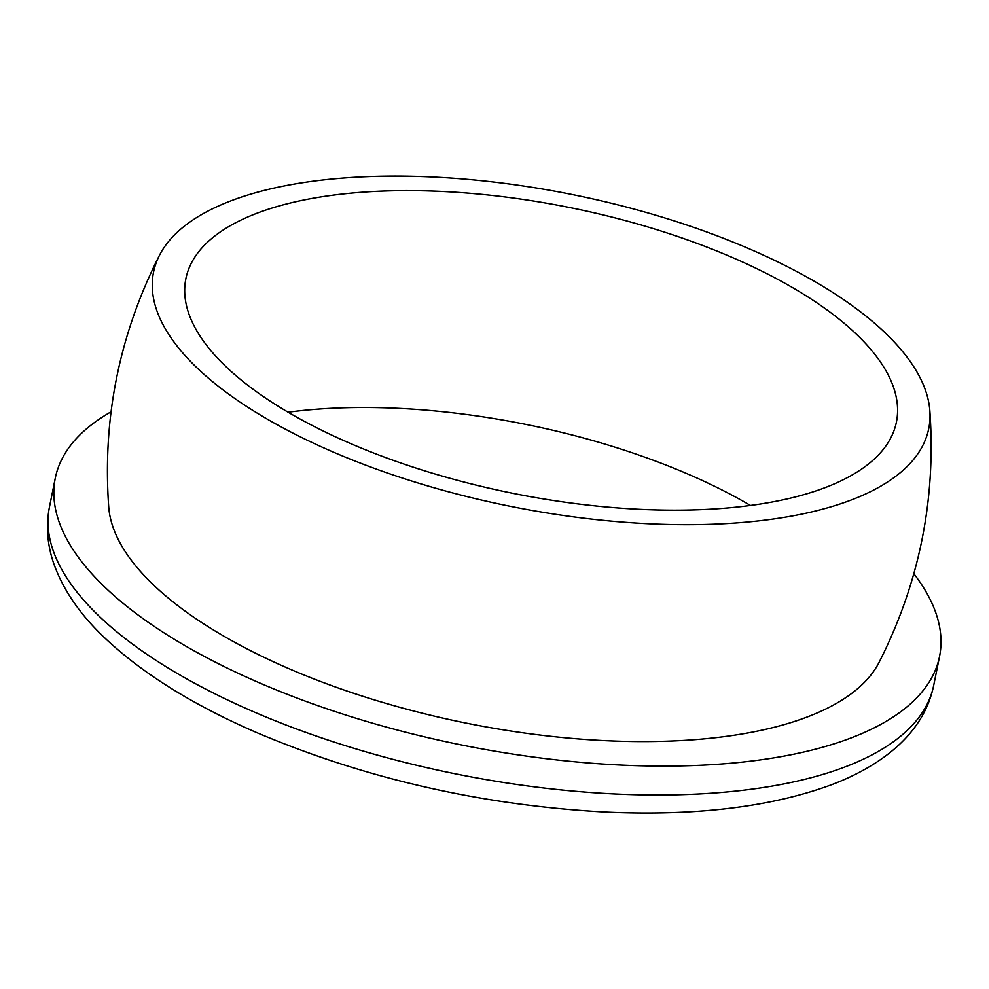 <?xml version="1.0" encoding="UTF-8"?>
<svg xmlns="http://www.w3.org/2000/svg" width="989" height="989" viewBox="0 0 989 989"><rect width="100%" height="100%" fill="white"/><g stroke="black" fill="none" stroke-linecap="round" stroke-linejoin="round"><path stroke-width="1.48" d="M250.118 387.033A362.431 145.68 -168.6 0 1 185.858 278.75A362.431 145.68 -168.6 0 1 569.936 207.579A362.431 145.68 -168.6 0 1 896.43 422.031A362.431 145.68 -168.6 0 1 635.309 509.075A362.431 145.68 -168.6 0 1 250.118 387.033M288.108 412.215A362.431 145.68 -168.6 0 1 750.453 505.441M913.848 573.707A451.033 181.296 -168.6 0 1 939.55 656.424A451.033 181.296 -168.6 0 1 614.589 764.744A451.033 181.296 -168.6 0 1 135.246 612.871A451.033 181.296 -168.6 0 1 55.285 478.12A451.033 181.296 -168.6 0 1 111.028 411.832M223.625 390.371A395.415 158.932 -168.6 0 1 159.588 255.075A395.415 158.932 -168.6 0 1 572.582 194.598A395.415 158.932 -168.6 0 1 929.821 410.398A395.415 158.932 -168.6 0 1 664.979 524.38A395.415 158.932 -168.6 0 1 223.625 390.371M878.961 662.605A395.415 158.932 -168.6 0 1 578.652 738.956A395.415 158.932 -168.6 0 1 179.899 607.246A395.415 158.932 -168.6 0 1 108.741 507.27C102.337 418.495 119.286 334.43 159.588 255.075M933.715 685.34C928.461 710.658 914.392 732.664 891.546 751.356C874.808 764.893 854.607 776.093 830.945 784.969C770.307 807.185 694.908 816.209 604.761 812.031C481.309 805.194 365.015 778.603 255.879 732.256C192.806 704.811 142.589 673.521 105.242 638.387C80.332 614.96 63.172 590.025 53.752 563.582C47.262 544.778 45.828 525.925 49.45 507.036A451.033 181.296 11.4 0 0 129.411 641.787A451.033 181.296 11.4 0 0 608.754 793.66A451.033 181.296 11.4 0 0 933.715 685.34L939.55 656.424M49.45 507.036L55.285 478.12M878.974 662.581C919.276 583.226 936.237 499.161 929.821 410.386"/></g></svg>
